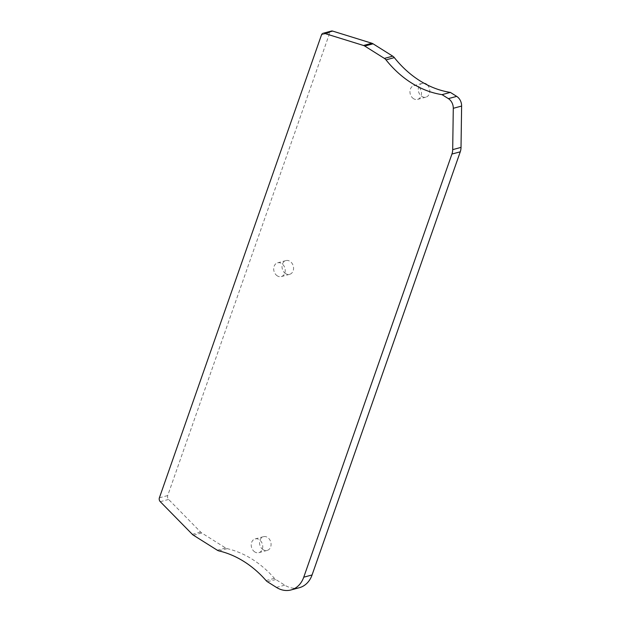 <?xml version="1.0" encoding="UTF-8"?>
<svg xmlns="http://www.w3.org/2000/svg" width="621" height="621" viewBox="0 0 621 621"><rect width="100%" height="100%" fill="white"/><g stroke="black" fill="none" stroke-linecap="round" stroke-linejoin="round"><path stroke-width="0.47" stroke-dasharray="3.1 2.33" d="M299.353 587.707A25.88 20.586 74.9 0 1 284.76 585.153L275.778 579.509A6.474 5.147 74.9 0 1 274.389 578.314A103.528 82.352 -105.1 0 0 227.193 548.646A6.474 5.147 74.9 0 1 225.625 547.978L201.771 532.981A6.474 5.147 74.9 0 1 200.653 532.073L168.609 499.431A3.237 2.577 74.9 0 1 167.717 495.558L329.829 32.641A3.237 2.577 74.9 0 1 331.42 31.05M277.3 275.871A7.118 5.659 74.9 0 1 273.69 268.691A7.118 5.659 74.9 0 1 277.61 262.83A7.118 5.659 74.9 0 1 281.624 263.529A7.118 5.659 74.9 0 1 285.233 270.709A7.118 5.659 74.9 0 1 281.313 276.578A7.118 5.659 74.9 0 1 277.3 275.871M413.555 98.692A7.118 5.659 74.9 0 1 409.945 91.512A7.118 5.659 74.9 0 1 413.865 85.651A7.118 5.659 74.9 0 1 417.879 86.35A7.118 5.659 74.9 0 1 421.488 93.53A7.118 5.659 74.9 0 1 417.568 99.399A7.118 5.659 74.9 0 1 413.555 98.692M254.827 551.96A7.118 5.659 74.9 0 1 251.218 544.78A7.118 5.659 74.9 0 1 255.138 538.919A7.118 5.659 74.9 0 1 259.143 539.618A7.118 5.659 74.9 0 1 262.753 546.798A7.118 5.659 74.9 0 1 258.841 552.667A7.118 5.659 74.9 0 1 254.827 551.96M285.629 273.628A7.118 5.659 74.9 0 1 282.019 266.448A7.118 5.659 74.9 0 1 285.939 260.587A7.118 5.659 74.9 0 1 289.953 261.286A7.118 5.659 74.9 0 1 293.562 268.466A7.118 5.659 74.9 0 1 289.642 274.335A7.118 5.659 74.9 0 1 285.629 273.628M427.248 84.922A7.118 5.659 74.9 0 1 429.771 91.993A7.118 5.659 74.9 0 1 425.897 97.148A7.118 5.659 74.9 0 1 421.884 96.449A7.118 5.659 74.9 0 1 418.275 89.269A7.118 5.659 74.9 0 1 422.195 83.408A7.118 5.659 74.9 0 1 424.221 83.323M263.157 549.717A7.118 5.659 74.9 0 1 259.547 542.537A7.118 5.659 74.9 0 1 263.459 536.676A7.118 5.659 74.9 0 1 267.472 537.375A7.118 5.659 74.9 0 1 271.082 544.555A7.118 5.659 74.9 0 1 267.17 550.423A7.118 5.659 74.9 0 1 263.157 549.717M159.387 497.801L167.717 495.558M321.499 34.892L329.829 32.641M160.28 501.683L168.609 499.431M192.324 534.324L200.653 532.073M193.441 535.224L201.771 532.981M217.296 550.222L225.625 547.978M218.864 550.889L227.193 548.646M266.06 580.557L274.389 578.314M267.449 581.753L275.778 579.509M276.43 587.396L284.76 585.153M277.61 262.83L285.939 260.587M281.313 276.578L289.642 274.335M413.865 85.651L422.195 83.408M417.568 99.399L425.897 97.148M255.138 538.919L263.459 536.676M258.841 552.667L267.17 550.423"/><path stroke-width="0.93" d="M291.024 589.95A25.88 20.586 74.9 0 0 303.747 577.196L451.933 154.055L460.262 151.811L312.076 574.953A25.88 20.586 74.9 0 1 299.353 587.707L291.024 589.95A25.88 20.586 74.9 0 1 276.43 587.396L267.449 581.753A6.474 5.147 74.9 0 1 266.06 580.557A103.528 82.352 -105.1 0 0 218.864 550.889A6.474 5.147 74.9 0 1 217.296 550.222L193.441 535.224A6.474 5.147 74.9 0 1 192.324 534.324L160.28 501.683A3.237 2.577 74.9 0 1 159.387 497.801L321.499 34.892A3.237 2.577 74.9 0 1 323.091 33.293A3.237 2.577 74.9 0 1 324.294 33.324L363.51 45.48A6.474 5.147 74.9 0 1 364.744 46.055L384.407 58.413A6.474 5.147 74.9 0 1 385.998 59.864A103.528 82.352 -105.1 0 0 442.043 94.648L448.362 98.623A9.703 7.724 74.9 0 1 453.283 108.302L452.693 149.63A12.94 10.293 74.9 0 1 451.933 154.055M323.091 33.293L331.42 31.05A3.237 2.577 74.9 0 1 332.623 31.081L371.839 43.237A6.474 5.147 74.9 0 1 373.074 43.812L392.736 56.169A6.474 5.147 74.9 0 1 394.327 57.613A103.528 82.352 -105.1 0 0 450.372 92.405L456.691 96.379A9.703 7.724 74.9 0 1 461.613 106.059L461.023 147.387A12.94 10.293 74.9 0 1 460.262 151.811M442.043 94.648L450.372 92.405M424.221 83.323A7.118 5.659 74.9 0 1 426.208 84.107A7.118 5.659 74.9 0 1 427.248 84.922M303.747 577.196L312.076 574.953M324.294 33.324L332.623 31.081M363.51 45.48L371.839 43.237M364.744 46.055L373.074 43.812M384.407 58.413L392.736 56.169M385.998 59.864L394.327 57.613M448.362 98.623L456.691 96.379M453.283 108.302L461.613 106.059M452.693 149.63L461.023 147.387"/></g></svg>
